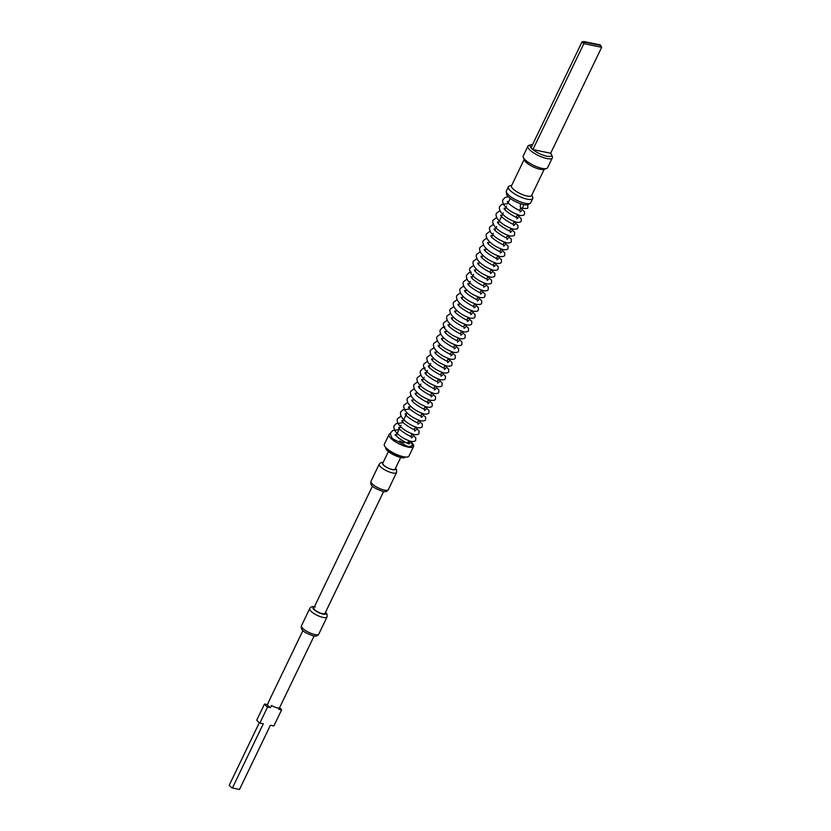 <?xml version="1.0" encoding="UTF-8"?>
<svg xmlns="http://www.w3.org/2000/svg" width="831" height="831" viewBox="0 0 831 831"><rect width="100%" height="100%" fill="white"/><g stroke="black" fill="none" stroke-linecap="round" stroke-linejoin="round"><path stroke-width="1.25" d="M372.465 486.104L313.806 607.97A6.201 1.797 25.7 0 0 316.362 611.014A6.201 1.797 25.7 0 0 322.47 613.652A6.201 1.797 25.7 0 0 324.994 613.351L383.642 491.485M302.931 630.563L268.486 702.133A6.201 1.797 25.7 0 0 268.444 702.486L267.416 704.626A6.201 1.797 25.7 0 0 270.48 707.617L271.508 705.477A6.201 1.797 25.7 0 0 277.149 707.815A6.201 1.797 25.7 0 0 279.673 707.524L314.118 635.944M388.399 451.545L382.779 463.231A6.825 1.984 25.7 0 0 385.584 466.586A6.825 1.984 25.7 0 0 392.294 469.484A6.825 1.984 25.7 0 0 395.078 469.151L400.708 457.466M403.856 442.798L399.638 440.929M521.058 203.865A2.42 1.517 -78.4 0 0 520.621 204.53A2.42 1.517 -78.4 0 0 521.214 208.03A2.42 1.517 -78.4 0 0 523.011 206.857A2.42 1.517 -78.4 0 0 523.281 204.488M398.922 429.679L392.959 430.406L391.006 432.39C389.999 433.18 390.497 435.309 392.512 438.768L408.561 446.839L412.664 445.551L411.927 443.65L408.613 441.022M530.271 203.211L528.308 204.478A12.288 3.563 -154.3 0 1 523.748 204.582A12.288 3.563 -154.3 0 1 512.519 199.918A12.288 3.563 -154.3 0 1 506.505 193.987L506.276 191.66A13.525 3.926 25.7 0 0 512.883 198.183A13.525 3.926 25.7 0 0 525.254 203.325A13.525 3.926 25.7 0 0 530.271 203.211A13.525 3.926 25.7 0 0 530.76 202.681L532.754 198.547A13.525 3.926 25.7 0 0 532.692 197.196L531.819 195.036M511.699 185.344L509.465 186.009A13.525 3.926 25.7 0 0 508.375 186.809A13.525 3.926 25.7 0 0 513.942 193.457A13.525 3.926 25.7 0 0 527.238 199.191A13.525 3.926 25.7 0 0 532.754 198.547M524.132 159.5L511.481 185.801A11.167 3.241 25.7 0 0 516.072 191.286A11.167 3.241 25.7 0 0 527.051 196.023A11.167 3.241 25.7 0 0 531.601 195.482L544.263 169.192M532.598 144.542A11.79 3.428 25.7 0 0 531.186 144.708L529.035 145.352A13.525 3.926 25.7 0 0 527.945 146.142L523.208 155.989A13.525 3.926 25.7 0 0 523.26 157.339L524.403 160.165A11.167 3.241 25.7 0 0 539.932 169.264A11.167 3.241 25.7 0 0 543.578 169.389L546.497 168.516A13.525 3.926 25.7 0 0 547.587 167.727L552.324 157.88A13.525 3.926 25.7 0 0 552.262 156.529L551.431 154.452A11.79 3.428 25.7 0 0 550.673 153.236L601.654 47.305L583.861 43.638L584.608 42.152L600.709 45.456L601.654 47.305M523.26 157.339A13.525 3.926 25.7 0 0 542.072 168.371A13.525 3.926 25.7 0 0 546.497 168.516M527.945 146.142A13.525 3.926 25.7 0 0 533.512 152.79A13.525 3.926 25.7 0 0 546.808 158.524A13.525 3.926 25.7 0 0 552.324 157.88M600.709 45.456A10.554 3.064 25.7 0 0 600.096 44.864L583.996 41.55L582.022 41.851L531.04 147.793A11.79 3.428 25.7 0 0 532.879 149.58A11.79 3.428 25.7 0 0 546.673 156.186A11.79 3.428 25.7 0 0 551.431 154.452M405.445 457.019L405.341 457.154A10.886 3.158 -154.3 0 1 400.999 457.528A10.886 3.158 -154.3 0 1 390.518 453.051A10.886 3.158 -154.3 0 1 385.75 447.722L385.792 447.566M386.81 448.543A11.104 3.22 25.7 0 0 401.622 456.562A11.104 3.22 25.7 0 0 404.043 456.842M395.234 435.454A8.071 2.337 -154.3 0 1 396.19 435.361M408.499 441.282A8.071 2.337 -154.3 0 1 409.07 442.944A8.071 2.337 -154.3 0 1 408.26 443.453M409.974 441.157A13.649 3.968 -154.3 0 1 413.589 446.434A13.649 3.968 -154.3 0 1 408.031 447.088A13.649 3.968 -154.3 0 1 394.6 441.292A13.649 3.968 -154.3 0 1 388.991 434.592A13.649 3.968 -154.3 0 1 390.632 433.668M413.589 446.434L408.956 456.063A13.649 3.968 -154.3 0 1 403.388 456.718A13.649 3.968 -154.3 0 1 389.968 450.932A13.649 3.968 -154.3 0 1 384.348 444.221L388.991 434.592M408.748 440.752L407.948 442.404A6.825 1.984 -154.3 0 1 406.639 442.902M583.996 41.55A10.554 3.064 25.7 0 0 584.608 42.152M550.673 153.236L532.879 149.58L583.861 43.638A11.79 3.428 -154.3 0 1 582.022 41.851M531.186 144.708A11.79 3.428 25.7 0 0 531.04 147.793M508.375 186.809L506.38 190.953A13.525 3.926 25.7 0 0 506.276 191.66M279.424 707.773L278.686 709.31L281.595 709.903L273.866 725.951L270.407 725.245L239.505 789.45L232.41 787.985L263.313 723.78L259.854 723.074L267.572 707.025L270.48 707.617M267.416 704.626L264.507 704.034L256.789 720.082A9.681 2.815 25.7 0 0 259.854 723.074M281.595 709.903A9.681 2.815 25.7 0 0 279.548 707.69M259.334 722.69L229.346 785.004A5.588 1.62 25.7 0 0 232.41 787.985M264.507 704.034A9.681 2.815 25.7 0 0 267.572 707.025M388.326 489.625C387.225 491.536 385.345 492.097 382.675 491.329C369.753 486.748 370.543 484.016 370.99 481.284A9.619 2.794 25.7 0 0 374.947 486.01A9.619 2.794 25.7 0 0 384.41 490.093A9.619 2.794 25.7 0 0 388.326 489.625L396.564 472.507A9.619 2.794 -154.3 0 1 392.648 472.964A9.619 2.794 -154.3 0 1 383.184 468.892A9.619 2.794 -154.3 0 1 379.227 464.165L380.795 462.649L383.247 462.254M383.039 462.69A7.136 2.067 25.7 0 0 384.67 466.066A7.136 2.067 25.7 0 0 392.45 469.629A7.136 2.067 25.7 0 0 395.338 468.611M318.792 634.095C317.702 635.995 315.822 636.556 313.152 635.788C300.23 631.207 301.019 628.485 301.466 625.753A9.619 2.794 25.7 0 0 305.424 630.469A9.619 2.794 25.7 0 0 314.876 634.552A9.619 2.794 25.7 0 0 318.792 634.095L327.04 616.966A9.619 2.794 -154.3 0 1 323.124 617.433A9.619 2.794 -154.3 0 1 313.661 613.351A9.619 2.794 -154.3 0 1 309.703 608.624C310.794 606.723 312.674 606.163 315.344 606.931M314.253 607.046A7.136 2.067 25.7 0 0 314.627 610.141A7.136 2.067 25.7 0 0 322.927 614.099A7.136 2.067 25.7 0 0 325.44 612.426M370.99 481.284L379.227 464.165M301.466 625.753L309.703 608.624M396.667 434.374L395.255 434.655L398.184 437.729C404.988 442.3 408.759 444.294 409.486 443.712L408.748 443.983M411.335 437.947L412.778 436.867C412.82 438.591 397.197 429.045 398.735 427.383L399.96 427.518M414.627 431.102L416.071 430.011C416.123 431.746 400.49 422.2 402.027 420.538L403.264 420.673M417.931 424.257L419.375 423.166C419.416 424.89 403.783 415.344 405.32 413.693L406.556 413.828M421.224 417.401L422.667 416.321C422.709 418.045 407.076 408.499 408.623 406.837L409.849 406.972M424.516 410.556L425.96 409.465C426.002 411.2 410.379 401.653 411.916 399.991L411.854 400.241M427.82 403.71L429.253 402.62C429.305 404.344 413.672 394.798 415.209 393.146L415.147 393.395M431.112 396.854L432.556 395.774C432.598 397.498 416.965 387.952 418.512 386.29L418.45 386.55M434.405 390.009L435.849 388.918C435.891 390.653 420.268 381.107 421.805 379.445L421.743 379.694M437.698 383.164L439.142 382.073C439.194 383.797 423.561 374.251 425.098 372.6L425.036 372.849M441.001 376.308L442.445 375.228C442.487 376.952 426.854 367.406 428.391 365.744L428.329 366.004M444.294 369.463L445.738 368.372C445.78 370.107 430.157 360.561 431.694 358.899L431.632 359.148M447.587 362.617L449.031 361.527C449.083 363.251 433.45 353.705 434.987 352.053L434.925 352.302M450.89 355.761L452.334 354.681C452.376 356.406 436.742 346.859 438.28 345.197L438.217 345.457M454.183 348.916L455.627 347.825C455.668 349.56 440.046 340.014 441.583 338.352L441.521 338.601M457.476 342.071L458.92 340.98C458.972 342.704 443.339 333.158 444.876 331.507L444.814 331.756M460.779 335.225L462.223 334.135C462.265 335.859 446.631 326.313 448.169 324.651L448.106 324.911M464.072 328.37L465.516 327.289C465.557 329.014 449.924 319.468 451.472 317.806L451.41 318.055M467.365 321.524L468.809 320.434C468.85 322.158 453.227 312.622 454.765 310.96L454.702 311.21M470.668 314.679L472.101 313.588C472.153 315.313 456.52 305.766 458.058 304.104L457.995 304.364M473.961 307.823L475.405 306.743C475.446 308.467 459.813 298.921 461.361 297.259L461.298 297.508M477.254 300.978L478.698 299.887C478.739 301.611 463.116 292.076 464.654 290.414L464.591 290.663M480.547 294.132L481.99 293.042C482.042 294.766 466.409 285.22 467.946 283.568L467.884 283.818M483.85 287.277L485.294 286.196C485.335 287.921 469.702 278.375 471.25 276.713L471.177 276.962M487.143 280.431L488.586 279.341C488.628 281.065 473.005 271.529 474.543 269.867L474.48 270.117M490.435 273.586L491.879 272.495C491.931 274.22 476.298 264.674 477.835 263.022L477.773 263.271M493.739 266.73L495.183 265.65C495.224 267.374 479.591 257.828 481.128 256.166L481.066 256.426M497.031 259.885L498.475 258.794C498.517 260.529 482.894 250.983 484.431 249.321L484.369 249.57M500.324 253.04L501.768 251.949C501.82 253.673 486.187 244.127 487.724 242.475L487.662 242.725M503.628 246.184L505.071 245.103C505.113 246.828 489.48 237.282 491.017 235.62L490.955 235.879M506.92 239.338L508.364 238.248C508.406 239.982 492.773 230.436 494.32 228.774L494.258 229.024M510.213 232.493L511.657 231.402C511.699 233.127 496.076 223.581 497.613 221.929L497.551 222.178M513.516 225.637L514.95 224.557C515.002 226.281 499.369 216.735 500.906 215.073L500.844 215.333M516.809 218.792L518.253 217.701C518.295 219.436 502.662 209.89 504.209 208.228L504.022 208.643M520.102 211.947L521.546 210.856C521.588 212.58 505.965 203.034 507.502 201.382L507.315 201.798M402.225 422.834L396.262 423.55L394.31 425.534C393.52 426.542 393.78 428.329 395.099 430.925C398.454 435.506 403.793 439.017 411.116 441.458C414.181 441.656 415.697 441.188 415.697 440.046L415.77 437.802L411.916 434.177M401.082 416.123L397.602 418.689C396.813 419.686 397.073 421.483 398.392 424.07C401.747 428.661 407.086 432.172 414.42 434.613C417.474 434.81 419.001 434.333 418.99 433.2L419.073 430.946L415.209 427.331M408.81 409.132L402.848 409.86L400.895 411.844C400.106 412.841 400.376 414.638 401.685 417.224C405.04 421.816 410.389 425.327 417.713 427.757C420.766 427.955 422.293 427.487 422.283 426.355L422.366 424.101L418.502 420.476M407.678 402.422L404.198 404.988C403.409 405.995 403.669 407.782 404.988 410.379C408.343 414.96 413.682 418.471 421.005 420.912C424.07 421.109 425.586 420.642 425.586 419.499L425.659 417.255L421.795 413.63M410.971 395.577L407.491 398.142C406.702 399.14 406.961 400.937 408.281 403.523C411.636 408.114 416.975 411.625 424.309 414.067C427.363 414.264 428.889 413.786 428.879 412.654L428.962 410.4L425.098 406.785M414.264 388.731L410.784 391.297C409.995 392.294 410.265 394.091 411.574 396.678C414.929 401.269 420.278 404.78 427.601 407.211C430.655 407.408 432.182 406.941 432.172 405.808L432.255 403.554L428.391 399.929M417.567 381.886L414.087 384.441C413.298 385.449 413.558 387.236 414.877 389.832C418.232 394.413 423.571 397.924 430.894 400.365C433.959 400.563 435.475 400.095 435.475 398.953L435.548 396.709L431.684 393.084M420.86 375.03L417.38 377.596C416.591 378.593 416.85 380.39 418.17 382.977C421.525 387.568 426.864 391.079 434.198 393.52C437.251 393.717 438.778 393.24 438.768 392.107L438.851 389.853L434.987 386.238M425.192 367.998L422.626 368.767L420.673 370.751C419.884 371.748 420.154 373.545 421.462 376.131C424.818 380.723 430.167 384.234 437.49 386.675C440.544 386.862 442.071 386.394 442.061 385.262L442.144 383.008L438.28 379.383M427.456 361.34L423.976 363.905C423.187 364.902 423.446 366.689 424.766 369.286C428.121 373.867 433.46 377.378 440.783 379.819C443.837 380.016 445.364 379.549 445.364 378.417L445.437 376.163L441.573 372.537M430.749 354.484L427.269 357.05C426.48 358.047 426.739 359.844 428.058 362.43C431.414 367.022 436.753 370.533 444.076 372.974C447.14 373.171 448.667 372.693 448.657 371.561L448.73 369.307L444.876 365.692M434.042 347.638L430.562 350.204C429.772 351.201 430.032 352.998 431.351 355.585C434.706 360.176 440.046 363.687 447.379 366.128C450.433 366.315 451.96 365.848 451.95 364.716L452.033 362.461L448.169 358.847M437.335 340.793L433.865 343.359C433.065 344.356 433.335 346.143 434.644 348.74C438.01 353.32 443.349 356.842 450.672 359.272C453.726 359.47 455.253 359.002 455.253 357.87L455.326 355.616L451.462 351.991M440.638 333.937L437.158 336.503C436.368 337.5 436.628 339.297 437.947 341.884C441.303 346.475 446.642 349.986 453.965 352.427C457.029 352.624 458.546 352.157 458.546 351.014L458.619 348.76L454.765 345.145M444.969 326.905L442.404 327.674L440.451 329.658C439.661 330.655 439.921 332.452 441.24 335.038C444.595 339.63 449.935 343.141 457.268 345.582C460.322 345.769 461.849 345.301 461.839 344.169L461.922 341.915L458.058 338.3M447.223 320.247L443.744 322.812C442.954 323.81 443.224 325.596 444.533 328.193C447.888 332.774 453.238 336.295 460.561 338.726C463.615 338.923 465.142 338.456 465.131 337.324L465.215 335.07L461.35 331.444M450.527 313.391L447.047 315.957C446.257 316.954 446.517 318.751 447.836 321.337C451.191 325.929 456.531 329.44 463.854 331.881C466.918 332.078 468.435 331.611 468.435 330.468L468.507 328.214L464.643 324.599M453.819 306.546L450.34 309.111C449.55 310.108 449.81 311.905 451.129 314.492C454.484 319.083 459.823 322.594 467.157 325.035C470.211 325.222 471.738 324.755 471.728 323.623L471.811 321.368L467.946 317.754M457.112 299.7L453.633 302.266C452.843 303.263 453.113 305.06 454.422 307.647C457.777 312.227 463.127 315.749 470.45 318.18C473.504 318.377 475.031 317.909 475.02 316.777L475.103 314.523L471.239 310.898M460.416 292.844L456.936 295.41C456.146 296.418 456.406 298.204 457.725 300.791C461.08 305.382 466.42 308.893 473.743 311.334C476.807 311.532 478.324 311.064 478.324 309.921L478.396 307.667L474.532 304.053M463.708 285.999L460.229 288.565C459.439 289.562 459.699 291.359 461.018 293.945C464.373 298.537 469.712 302.048 477.046 304.489C480.1 304.686 481.627 304.208 481.616 303.076L481.7 300.822L477.835 297.207M467.001 279.154L463.521 281.719C462.732 282.717 463.002 284.514 464.311 287.1C467.666 291.681 473.016 295.202 480.339 297.633C483.393 297.83 484.92 297.363 484.909 296.231L484.992 293.977L481.128 290.351M471.333 272.111L468.767 272.88L466.825 274.864C466.035 275.871 466.295 277.658 467.614 280.255C470.969 284.836 476.308 288.347 483.632 290.788C486.686 290.985 488.213 290.518 488.213 289.375L488.285 287.131L484.421 283.506M473.597 265.453L470.117 268.018C469.328 269.015 469.588 270.813 470.907 273.399C474.262 277.99 479.601 281.501 486.924 283.942C489.989 284.14 491.516 283.662 491.505 282.53L491.588 280.276L487.724 276.661M476.89 258.607L473.41 261.173C472.621 262.17 472.881 263.967 474.2 266.554C477.555 271.145 482.894 274.656 490.228 277.087C493.282 277.284 494.809 276.816 494.798 275.684L494.881 273.43L491.017 269.805M480.183 251.751L476.714 254.317C475.914 255.325 476.184 257.111 477.493 259.708C480.858 264.289 486.197 267.8 493.521 270.241C496.574 270.439 498.101 269.971 498.101 268.829L498.174 266.585L494.31 262.96M483.486 244.906L480.006 247.472C479.217 248.469 479.477 250.266 480.796 252.853C484.151 257.444 489.49 260.955 496.813 263.396C499.878 263.593 501.405 263.115 501.394 261.983L501.467 259.729L497.613 256.114M486.779 238.061L483.299 240.626C482.51 241.624 482.769 243.421 484.089 246.007C487.444 250.598 492.783 254.109 500.117 256.54C503.171 256.737 504.697 256.27 504.687 255.138L504.77 252.884L500.906 249.258M490.072 231.215L486.592 233.771C485.803 234.778 486.073 236.565 487.382 239.162C490.747 243.743 496.086 247.254 503.409 249.695C506.463 249.892 507.99 249.425 507.99 248.282L508.063 246.038L504.199 242.413M493.375 224.36L489.895 226.925C489.106 227.923 489.366 229.72 490.685 232.306C494.04 236.897 499.379 240.408 506.702 242.849C509.767 243.047 511.283 242.569 511.283 241.437L511.356 239.183L507.492 235.568M496.668 217.514L493.188 220.08C492.399 221.077 492.658 222.874 493.978 225.461C497.333 230.052 502.672 233.563 510.005 236.004C513.059 236.191 514.586 235.724 514.576 234.591L514.659 232.337L510.795 228.712M499.961 210.669L496.481 213.235C495.692 214.232 495.962 216.018 497.27 218.615C500.626 223.196 505.975 226.707 513.298 229.148C516.352 229.346 517.879 228.878 517.869 227.746L517.952 225.492L514.088 221.867M507.699 203.678L501.727 204.395L499.784 206.379C498.995 207.376 499.254 209.173 500.574 211.76C503.929 216.351 509.268 219.862 516.591 222.303C519.655 222.5 521.172 222.022 521.172 220.89L521.245 218.636L517.381 215.021M508.271 196.718L505.03 197.549L503.077 199.533C502.288 200.531 502.547 202.328 503.866 204.914C507.222 209.505 512.561 213.016 519.894 215.458C522.948 215.644 524.475 215.177 524.465 214.045L524.548 211.791L520.684 208.176M521.214 208.03C526.407 208.872 528.599 208.591 527.758 207.199L527.747 204.727M396.107 435.548L401.082 425.202M402.692 421.847L407.024 412.862M409.288 408.146L410.317 406.016M412.581 401.3L413.609 399.16M415.884 394.455L416.913 392.315M419.177 387.599L420.86 384.109M422.47 380.754L424.153 377.264M425.763 373.908L427.446 370.408M429.066 367.053L430.749 363.562M432.359 360.207L433.387 358.068M435.652 353.362L436.68 351.222M438.955 346.506L439.983 344.377M442.248 339.661L443.276 337.521M445.541 332.815L446.569 330.676M448.844 325.96L449.872 323.83M452.137 319.114L453.165 316.985M455.43 312.269L456.458 310.129M458.733 305.413L459.761 303.284M462.026 298.568L463.054 296.438M465.318 291.723L466.347 289.583M468.622 284.877L470.294 281.377M471.915 278.021L473.597 274.531M475.207 271.176L476.236 269.036M478.5 264.331L479.529 262.191M481.803 257.475L482.832 255.346M485.096 250.63L486.125 248.49M488.389 243.784L489.417 241.644M491.692 236.928L493.375 233.438M494.985 230.083L496.668 226.583M498.278 223.238L503.264 212.892M504.874 209.537L506.557 206.046M508.167 202.691L510.244 198.38M410.846 436.389L412.041 433.896M414.15 429.534L415.344 427.051M417.442 422.688L418.637 420.206M420.735 415.843L421.93 413.35M424.028 408.987L425.233 406.504M427.331 402.142L428.526 399.659M430.624 395.296L431.819 392.803M433.917 388.441L435.122 385.958M437.22 381.595L438.415 379.113M440.513 374.75L441.708 372.257M443.806 367.894L445 365.411M447.109 361.049L448.304 358.566M450.402 354.203L451.597 351.71M453.695 347.348L454.889 344.865M456.998 340.502L458.193 338.02M460.291 333.657L461.485 331.174M463.584 326.801L464.778 324.319M466.877 319.956L468.082 317.473M470.18 313.11L471.374 310.628M473.473 306.265L474.667 303.772M476.765 299.409L477.97 296.927M480.069 292.564L481.263 290.081M483.362 285.719L484.556 283.226M486.654 278.863L487.849 276.38M489.958 272.017L491.152 269.535M493.25 265.172L494.445 262.679M496.543 258.316L497.738 255.834M499.846 251.471L501.041 248.988M503.139 244.626L504.334 242.133M506.432 237.77L507.627 235.287M509.725 230.925L510.93 228.442M513.028 224.079L514.223 221.586M516.321 217.223L517.516 214.741M519.614 210.378L520.85 207.823M411.999 400.293L413.152 400.127M415.303 393.447L416.445 393.281M418.595 386.592L419.738 386.425M421.888 379.746L423.041 379.58M425.181 372.901L426.334 372.735M428.484 366.045L429.627 365.879M431.777 359.2L432.92 359.034M435.07 352.354L436.223 352.188M438.373 345.499L439.516 345.332M441.666 338.653L442.809 338.487M444.959 331.808L446.112 331.642M448.262 324.952L449.405 324.786M451.555 318.107L452.698 317.941M454.848 311.261L456.001 311.095M458.151 304.416L459.294 304.239M461.444 297.56L462.587 297.394M464.737 290.715L465.89 290.549M468.03 283.87L469.183 283.703M471.333 277.014L472.475 276.848M474.626 270.168L475.768 270.002M477.918 263.323L479.072 263.157M481.222 256.467L482.364 256.301M484.515 249.622L485.657 249.456M487.807 242.777L488.96 242.61M491.111 235.921L492.253 235.755M494.403 229.076L495.546 228.909M497.696 222.23L498.849 222.064M500.729 215.499L502.142 215.208M504.292 208.529L505.435 208.363M507.585 201.684L508.738 201.518M325.565 612.156L327.05 614.202L327.04 616.966M395.556 468.165L396.584 469.744L396.564 472.507"/></g></svg>

